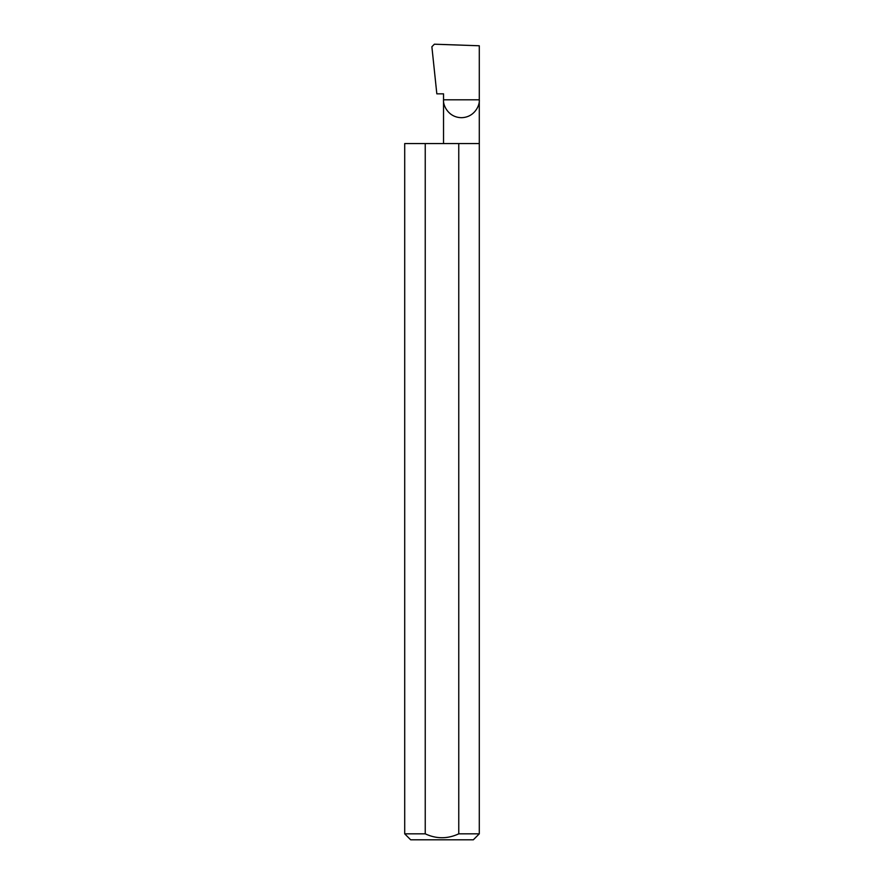 <?xml version="1.0" encoding="UTF-8"?>
<svg xmlns="http://www.w3.org/2000/svg" width="884" height="884" viewBox="0 0 884 884"><rect width="100%" height="100%" fill="white"/><g stroke="black" fill="none" stroke-linecap="round" stroke-linejoin="round"><path stroke-width="1.33" d="M443.536 143.562L443.536 99.804L479.294 99.804L479.294 45.769L434.387 44.2L431.878 46.764L436.829 93.837L443.536 93.837L443.536 99.804C442.818 105.03 448.177 117.439 461.415 117.683C474.653 117.439 480.012 105.03 479.294 99.804L479.294 833.833L473.327 839.8L410.673 839.8L404.706 833.833L425.237 833.833C436.398 839.038 447.58 839.038 458.763 833.833L479.294 833.833M458.763 833.833L458.763 143.562L479.294 143.562M404.706 833.833L404.706 143.562L425.237 143.562L425.237 833.833M458.763 143.562L425.237 143.562"/></g></svg>

